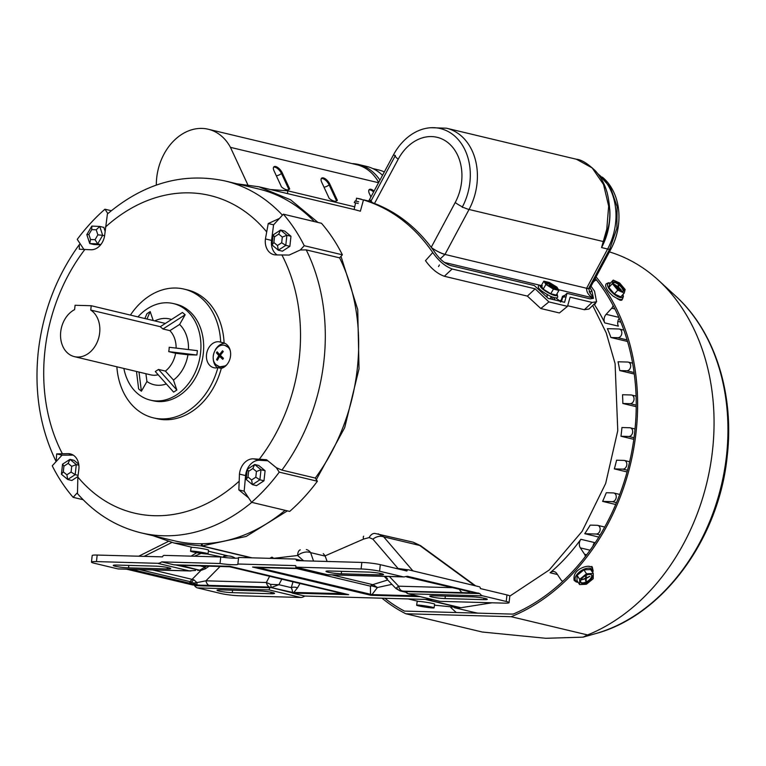 <?xml version="1.0" encoding="UTF-8"?>
<svg xmlns="http://www.w3.org/2000/svg" width="766" height="766" viewBox="0 0 766 766"><rect width="100%" height="100%" fill="white"/><g stroke="black" fill="none" stroke-linecap="round" stroke-linejoin="round"><path stroke-width="1.15" d="M251.066 557.811L201.353 545.938L173.844 542.941L153.056 535.712M434.475 605.178L460.107 607.744L425.168 599.395M237.106 183.84L258.918 186.78L290.611 199.821L317.986 222.446M340.985 256.332L357.732 309.56L359.015 368.839L344.69 427.677L316.329 479.65M509.802 596.12L549.212 570L582.131 531.326L605.667 483.47L617.769 430.645L615.088 363.611L606.222 332.875L592.692 305.471M287.403 510.874L246.164 536.439L202.128 545.919L252.014 557.84M426.126 599.424L460.883 607.725L492.011 602.794M201.353 545.938L201.535 543.755M202.128 545.919L202.301 543.736M207.998 553.856L208.572 550.16A8.828 0.594 -171.3 0 0 203.67 548.868A8.828 0.594 -171.3 0 0 194.401 547.518A8.828 0.594 -171.3 0 0 191.127 547.479L190.562 551.175A8.828 0.594 -171.3 0 0 195.454 552.468A8.828 0.594 -171.3 0 0 204.723 553.818A8.828 0.594 -171.3 0 0 207.998 553.856A8.828 0.594 -171.3 0 0 203.095 552.564A8.828 0.594 -171.3 0 0 193.827 551.214A8.828 0.594 -171.3 0 0 190.562 551.175M197.235 552.027L202.55 553.023L197.235 552.027M434.063 607.859L434.638 604.163A8.828 0.594 -171.3 0 0 429.736 602.861A8.828 0.594 -171.3 0 0 420.467 601.521A8.828 0.594 -171.3 0 0 417.192 601.473L416.627 605.178A8.828 0.594 -171.3 0 0 421.52 606.471A8.828 0.594 -171.3 0 0 430.789 607.821A8.828 0.594 -171.3 0 0 434.063 607.859A8.828 0.594 -171.3 0 0 429.171 606.567A8.828 0.594 -171.3 0 0 419.902 605.217A8.828 0.594 -171.3 0 0 416.627 605.178M423.301 606.03L428.615 607.017L423.301 606.03M552.832 299.496A188.168 145.396 -76.6 0 0 551.29 296.672M590.069 288.026L591.821 290.544L593.449 298.347L590.117 298.864L566.964 293.33L562.637 297.572L561.497 301.565M567.501 306.352L548.906 301.909L540.796 308.516L559.391 312.959L567.501 306.352L570.105 297.17L592.128 302.436L584.353 309.713L588.997 309.024L596.57 301.756L594.54 291.185L591.026 286.245M548.906 301.909L535.166 288.83L452.132 268.99C445.036 266.309 438.573 260.823 432.752 252.55C414.435 226.094 391.34 208.563 363.477 199.936L360.365 211.205L355.414 209.827M540.796 308.516L527.381 296.107L444.347 276.267C437.415 273.768 431.124 268.56 425.494 260.651L432.752 252.55M584.353 309.713L567.692 305.73M592.128 302.436L596.57 301.756M363.477 199.936L356.573 198.183L355.941 201.142M535.166 288.83L527.381 296.107M566.964 293.33L564.599 302.302L548.255 298.405L534.285 285.526L450.121 265.419C444.673 263.38 439.799 259.301 435.481 253.192C417.164 226.746 394.069 209.214 366.196 200.587L363.812 199.888M368.657 201.046L363.888 199.907M547.154 294.632L547.087 297.275M558.471 289.672L593.391 298.012C589.025 296.002 586.737 292.813 586.517 288.437A8.828 1.666 26.9 0 0 588.652 288.38A8.828 1.666 26.9 0 0 588.661 288.38L609.774 248.94L610.866 249.199L589.839 288.466M431.172 127.711L446.492 128.209A55.813 43.126 103.4 0 1 469.051 209.472L444.969 254.446L440.22 258.851M607.84 229.015L601.559 247.562L606.777 229.139L608.664 206.102L603.522 184.491L592.166 167.917L576.472 159.261C581.356 159.606 587.723 163.531 595.575 171.029C600.898 177.013 604.776 184.3 607.208 192.879C610.454 207.136 610.665 219.162 607.869 228.957A4.414 0.661 -166.9 0 1 606.777 229.139M604.183 241.127A4.414 1.953 -164.5 0 1 603.177 241.51L469.051 209.472A11.03 2.26 -151.8 0 1 464.234 207.739L462.214 207.251A54.041 41.766 -76.6 0 0 440.364 128.564A54.041 41.766 -76.6 0 0 393.398 155L369.317 199.974A8.828 6.817 103.4 0 1 368.475 201.295M602.296 177.118A54.041 41.766 103.4 0 1 610.866 249.199M557.6 300.636L560.157 300.645L560.425 302.063M594.416 303.815L595.153 303.987L596.015 302.369A191.691 148.125 -76.6 0 0 595.986 302.311M559.132 300.406L555.637 297.783M565.174 295.082L562.512 296.308L560.798 301.402M561.507 300.004L560.157 300.645M593.391 298.012A191.691 148.125 -76.6 0 0 589.15 291.587M438.535 266.587L439.406 264.959M358.67 201.764A191.691 148.125 -76.6 0 0 355.146 200.979L354.275 202.607A189.93 146.766 -76.6 0 1 358.258 203.478M555.35 300.1L553.569 297.677A189.93 146.766 -76.6 0 0 553.397 297.371M565.365 296.873L562.187 297.256M607.869 228.89A4.414 0.661 -166.9 0 1 607.869 228.957L607.026 232.328M371.251 200.539A11.03 2.193 28.5 0 0 371.232 200.568L371.232 200.568A11.03 2.193 28.5 0 0 372.429 202.664M369.585 201.669L371.261 200.52A11.03 2.26 28.2 0 0 372.496 202.684M445.017 254.35A11.03 2.26 -151.8 0 1 431.469 247.6M586.517 288.437A7.057 5.458 103.4 0 1 586.603 288.275L444.969 254.446A11.03 2.193 -151.5 0 1 431.517 247.667M273.625 167.17A6.616 2.94 -129.5 0 1 274.917 167.17A6.616 2.94 -129.5 0 1 281.476 173.489L288.926 189.537L289.682 188.915A11.03 4.893 -129.5 0 1 289.309 189.317A11.03 4.893 -129.5 0 1 286.427 189.719A11.03 4.893 -129.5 0 1 281.515 186.961L274.075 170.914A6.616 2.94 -129.5 0 1 273.95 166.777A6.616 2.94 -129.5 0 1 278.039 167.725A6.616 2.94 -129.5 0 1 282.242 172.867L289.682 188.915M321.289 178.555A6.616 2.94 -129.5 0 1 322.582 178.555A6.616 2.94 -129.5 0 1 329.141 184.874L336.59 200.931L337.346 200.299A11.03 4.893 -129.5 0 1 336.973 200.702A11.03 4.893 -129.5 0 1 334.091 201.104A11.03 4.893 -129.5 0 1 329.179 198.346L321.739 182.298A6.616 2.94 -129.5 0 1 321.615 178.162A6.616 2.94 -129.5 0 1 325.703 179.11A6.616 2.94 -129.5 0 1 329.907 184.252L337.346 200.299M156.331 185.085A50.958 39.372 103.4 0 1 208.256 129.243A50.958 39.372 103.4 0 1 230.451 147.35L378.548 182.729M230.451 147.35L247.782 184.721M370.926 196.967L369.404 193.683A6.616 2.94 -129.5 0 1 369.279 189.547A6.616 2.94 -129.5 0 1 374.086 191.069M372.755 168.539L378.49 169.908A50.958 39.372 103.4 0 1 384.321 171.948M382.521 175.309A54.041 41.766 -76.6 0 0 366.684 166.433L358.517 164.479A54.041 41.766 -76.6 0 0 352.149 163.618M379.936 180.144A54.041 41.766 -76.6 0 0 358.517 164.479M378.701 182.452A50.958 39.372 -76.6 0 0 356.697 164.7L208.256 129.243M354.725 206.82L287.671 190.801L270.341 189.508M552.899 288.246A6.616 1.494 29.8 0 0 557.131 289.079A6.616 1.494 29.8 0 0 549.873 283.334A6.616 1.494 29.8 0 0 545.641 282.501A6.616 1.494 29.8 0 0 552.899 288.246M556.48 289.318A6.616 1.494 29.8 0 0 549.346 284.272A6.616 1.494 29.8 0 0 545.765 283.19M541.179 285.833L543.218 289.136L550.754 293.761L556.26 295.073L558.931 290.41L556.892 287.106L549.356 282.482L543.85 281.17L541.323 285.574M543.85 281.17L545.88 284.473L543.218 289.136M545.88 284.473L553.425 289.098L550.754 293.761M553.425 289.098L558.931 290.41M551.597 287.604L554.661 288.543L550.811 286.321L550.132 285.211L549.567 284.962L550.275 286.187L547.91 285.297M548.561 285.766L551.003 287.279M594.09 304.131A180.881 139.776 103.4 0 1 604.738 322.888A6.616 5.113 103.4 0 1 606.145 314.319L611.747 308.219A4.414 3.409 -76.6 0 0 613.059 305.404M621.935 427.533A180.881 139.776 103.4 0 1 621.504 431.89A180.881 139.776 103.4 0 1 620.977 436.256L628.752 436.476A4.414 3.409 -76.6 0 0 632.62 432.551A4.414 3.409 -76.6 0 0 630.255 427.821A4.414 3.409 -76.6 0 0 629.709 427.744L621.935 427.533M636.23 406.689L622.844 403.49L630.112 403.692A4.414 3.409 -76.6 0 0 633.98 399.775A4.414 3.409 -76.6 0 0 631.615 395.036A4.414 3.409 -76.6 0 0 631.079 394.969L622.528 394.729A180.881 139.776 103.4 0 1 622.844 403.49M634.296 374.047L619.771 370.581L626.751 370.773A4.414 3.409 -76.6 0 0 630.619 366.857A4.414 3.409 -76.6 0 0 628.254 362.127A4.414 3.409 -76.6 0 0 627.708 362.05L618.028 361.782A180.881 139.776 103.4 0 1 619.771 370.581M627.545 341.483L610.923 337.519L617.884 337.71A4.414 3.409 -76.6 0 0 621.753 333.794A4.414 3.409 -76.6 0 0 619.397 329.054A4.414 3.409 -76.6 0 0 618.851 328.987L607.371 328.662A180.881 139.776 103.4 0 1 610.923 337.519M585.281 556.623A4.414 3.409 -76.6 0 0 584.582 554.268L580.36 547.891A6.616 5.113 103.4 0 1 580.848 539.293A180.881 139.776 103.4 0 1 550.103 572.767A6.616 5.113 103.4 0 1 554.182 571.628A6.616 5.113 103.4 0 1 556.805 573.543L561.028 579.91A4.414 3.409 -76.6 0 0 562.771 581.183A4.414 3.409 -76.6 0 0 562.924 581.222L562.771 581.183M598.83 537.071L584.736 533.701L596.216 534.026A4.414 3.409 -76.6 0 0 600.084 530.11A4.414 3.409 -76.6 0 0 597.719 525.371A4.414 3.409 -76.6 0 0 597.174 525.304L590.213 525.103A180.881 139.776 103.4 0 1 584.736 533.701M615.701 504.507L602.622 501.385L612.302 501.653A4.414 3.409 -76.6 0 0 616.17 497.737A4.414 3.409 -76.6 0 0 613.805 492.998A4.414 3.409 -76.6 0 0 613.26 492.931L606.289 492.73A180.881 139.776 103.4 0 1 602.622 501.385M627.067 471.933L614.342 468.888L622.882 469.127A4.414 3.409 -76.6 0 0 626.751 465.211A4.414 3.409 -76.6 0 0 624.395 460.471A4.414 3.409 -76.6 0 0 623.85 460.404L616.582 460.203A180.881 139.776 103.4 0 1 614.342 468.888M633.798 439.32L620.977 436.256M593.047 545.947A6.616 5.113 103.4 0 1 594.464 542.548L580.848 539.293M604.738 322.888L618.353 326.144A6.616 5.113 103.4 0 1 619.215 318.244M596.676 280.222A4.414 3.409 -76.6 0 0 593.976 281.428L593.085 282.405M222.523 350.78L223.279 351.565L220.302 355.338L223.442 358.277L222.734 359.331L219.593 356.391L217.333 360.326L216.577 359.551L218.827 355.606L216.414 352.839L217.123 351.785L219.545 354.553L222.523 350.78M223.04 358.861L220.943 356.707L219.593 356.391M217.592 359.809L216.577 359.551M219.832 356.449L220.187 355.931L218.827 355.606M220.187 355.931L216.414 352.839M217.4 353.078L217.755 352.561M220.665 354.821L219.545 354.553M222.676 352.255L223.203 351.479M137.937 316.885A49.637 38.357 103.4 0 1 173.432 303.575A49.637 38.357 103.4 0 1 200.568 352.925A49.637 38.357 103.4 0 1 150.375 400.13A49.637 38.357 103.4 0 1 123.872 368.456M173.432 303.575L176.161 304.226A49.637 38.357 103.4 0 1 203.296 353.576A49.637 38.357 103.4 0 1 153.095 400.781L150.375 400.13M90.752 310.077A24.991 19.313 103.4 0 1 99.666 332.875A24.991 19.313 103.4 0 1 74.388 356.64A24.991 19.313 103.4 0 1 60.725 331.793A24.991 19.313 103.4 0 1 74.599 309.627L75.078 305.28L91.231 305.73L90.752 310.077L160.305 326.689M169.095 349.459L169.2 347.266L197.379 350.656L196.891 355.012L168.721 351.623L169.095 349.459M169.88 330.634L162.986 328.987L160.247 326.728L182.423 312.48L185.161 314.749L179.608 324.458L169.88 330.634A24.991 19.313 103.4 0 1 176.113 348.09M158.16 374.756A24.991 19.313 103.4 0 1 150.653 374.852L74.388 356.64M196.891 355.012L187.948 354.763A33.809 26.13 103.4 0 1 173.47 380.06L176.85 390.018L173.633 392.115L155.297 371.539L158.514 369.442L165.408 371.089A24.991 19.313 103.4 0 0 175.606 353.27L168.721 351.623M153.219 320.533L150.174 311.59L146.957 313.687L144.86 318.541M154.77 320.906A33.809 26.13 103.4 0 1 171.536 319.479M179.608 324.458A33.809 26.13 103.4 0 1 188.474 349.583M166.356 383.938A33.809 26.13 103.4 0 1 146.938 381.506L145.904 373.722M136.482 371.472L138.646 388.956L141.384 391.215L146.938 381.506M187.948 354.763L175.606 353.27M173.47 380.06L165.408 371.089M165.37 323.434L91.231 305.73M141.384 391.215L139.01 372.075M176.85 390.018L158.514 369.442M185.161 314.749L162.986 328.987M150.174 311.59L146.957 319.039M622.346 298.893L622.03 299.985L620.249 300.272L617.08 298.587M621.236 300.349L621.111 299.401M450.848 607.505A199.639 154.263 -76.6 0 0 456.335 612.541M382.033 598.198A201.401 155.632 -76.6 0 0 405.798 613.758L482.235 632.017L545.842 638.289L583.06 637.149L587.599 634.947A201.401 155.632 -76.6 0 0 712.533 450.264A201.401 155.632 -76.6 0 0 658.473 280.279A201.401 155.632 -76.6 0 0 609.42 251.899M587.599 634.947L511.161 616.697A201.401 155.632 -76.6 0 0 636.096 432.005A201.401 155.632 -76.6 0 0 596.053 276.861M592.616 568.382L592.281 566.964L588.231 566.246M384.829 598.275A199.639 154.263 -76.6 0 0 404.448 611.096L513.096 614.121A199.639 154.263 -76.6 0 0 634.717 431.967A199.639 154.263 -76.6 0 0 595.22 278.412M591.745 566.419L591.754 567.367M405.798 613.758L511.161 616.697M586.497 575.132A6.616 3.409 146.5 0 0 580.925 582.677A6.616 3.409 146.5 0 0 586.392 582.916A6.616 3.409 146.5 0 0 591.965 575.362A6.616 3.409 146.5 0 0 586.497 575.132M580.724 582.246A6.616 3.409 146.5 0 0 585.875 582.122A6.616 3.409 146.5 0 0 591.649 575.007M577.066 575.39L576.999 580.628L579.613 584.573L586.373 584.267L593.21 578.713L593.277 573.475L590.663 569.531L583.903 569.847L577.066 575.39L579.68 579.335L579.613 584.573M593.277 573.475L586.517 573.782L583.903 569.847M586.517 573.782L579.68 579.335M585.597 580.954L586.182 580.705L586.201 578.952A1.101 0.565 -33.5 0 1 587.187 577.89L589.81 576.367L587.187 577.497A1.101 0.565 -33.5 0 1 586.277 577.459A1.101 0.565 -33.5 0 1 586.229 577.267L586.249 575.515L585.664 575.764L585.645 577.516A1.101 0.565 -33.5 0 1 584.659 578.589L582.036 579.718L584.659 578.972A1.101 0.565 -33.5 0 1 585.569 579.01A1.101 0.565 -33.5 0 1 585.617 579.201L585.597 580.954M585.617 579.843L586.182 580.705M618.057 289.242A6.616 2.461 42.6 0 0 623.601 291.061A6.616 2.461 42.6 0 0 619.407 283.927A6.616 2.461 42.6 0 0 613.853 282.108A6.616 2.461 42.6 0 0 618.057 289.242M623.151 291.339A6.616 2.461 42.6 0 0 618.708 284.684A6.616 2.461 42.6 0 0 613.614 282.587M614.361 293.933L620.766 296.854L624.233 293.081L625.142 289.5L619.637 283.008L613.231 280.088L609.765 283.86L608.855 287.442L614.361 293.933L617.827 290.161L624.233 293.081M613.231 280.088L612.321 283.669L608.855 287.442M612.321 283.669L617.827 290.161M617.894 289.108L618.191 288.045L621.408 290.161L618.44 286.963L618.746 285.775L618.229 285.373L617.894 286.637L614.667 284.521L617.635 287.71L617.386 288.686M617.453 287.183L618.746 285.775M400.407 569.464L403.222 569.636M397.851 568.86A2.202 1.379 91.6 0 0 398.071 568.506L407.675 569.76M409.025 569.961L413.803 571.034M440 601.339L504.095 603.129A13.233 1.341 -173.7 0 0 509.084 602.631A13.233 1.341 -173.7 0 0 506.24 601.463L506.958 594.923L480.406 588.575A2.202 1.379 91.6 0 0 479.277 586.737L408.335 569.789A2.202 1.379 91.6 0 0 408.154 569.77A2.202 1.379 91.6 0 0 406.87 571.015L380.309 564.666L379.591 571.216L403.069 576.817A8.828 5.525 91.6 0 0 403.787 576.913A8.828 5.525 91.6 0 0 404.936 576.75A22.061 13.817 -88.4 0 1 407.675 576.348L479.851 593.593L405.434 591.515A8.828 5.525 91.6 0 0 408.345 593.784L440 601.339A1.542 1.197 103.4 0 1 439.627 601.253M378.155 533.825L383.699 536.851L412.644 570.584M396.175 568.458L398.071 568.506L372.889 539.159A11.03 8.665 -40.6 0 1 383.699 536.851L419.663 545.44L413.228 542.204L374.765 533.404A11.03 6.913 91.6 0 0 369.164 537.569L363.544 539.101A11.03 2.298 -118 0 1 363.649 536.229M379.591 571.216A13.233 1.341 -173.7 0 0 361.102 568.975L295.8 567.156L295.877 566.495A1.101 0.852 103.4 0 0 295.628 565.614L237.872 564.006A13.233 1.341 6.3 0 1 238.015 564.236A13.233 1.341 6.3 0 1 220.014 563.508L161.683 561.88L174.026 564.829L230.231 566.304M220.014 563.508L220.742 556.968L164.288 555.388A2.202 1.704 -76.6 0 0 162.478 556.872L97.167 555.053L96.449 561.602A13.233 1.341 -173.7 0 0 91.46 562.1A13.233 1.341 -173.7 0 0 94.304 563.259L117.782 568.87L189.279 570.862L157.633 563.307L96.449 561.602M157.633 563.307A8.828 6.817 -76.6 0 0 161.683 561.88M238.552 557.878A13.233 1.341 6.3 0 1 220.742 556.968M361.102 568.975L361.83 562.426L296.519 560.607A2.202 1.704 -76.6 0 0 295.322 559.075A2.202 1.704 -76.6 0 0 295.054 559.036L238.599 557.466L237.872 564.006M406.87 576.951A2.202 0.823 98.7 0 1 406.784 576.951L466.475 590.95L469.817 592.022L469.529 592.712L467.729 591.304M468.112 590.883L469.529 592.712L467.614 592.75L478.511 593.047M139.374 569.55L190.351 581.72A4.414 3.409 103.4 0 1 192.103 579.355L193.98 579.919L196.958 582.591L196.967 584.908L131.072 569.32M126.629 569.195L192.831 585.004L208.946 585.377A7.717 4.835 -88.4 0 1 205.92 580.82L266.348 582.505L270.647 584.381L278.901 584.697L291.262 587.646A6.616 5.257 -173.7 0 1 297.447 587.905L293.828 592.424L292.2 592.319C292.698 591.706 292.382 590.155 291.262 587.646L293.033 581.767M391.953 584.334L377.408 587.532L371.97 594.607L416.953 595.852M371.97 594.607L258.113 567.577L302.158 568.669M262.25 567.558L258.286 567.453M420.295 596.657L370.868 595.278L418.667 596.264M407.866 593.631A1.542 1.197 -76.6 0 0 408.163 593.755L405.434 591.515M405.166 591.706L402.878 591.16L478.491 593.267M189.279 570.862L195.56 570.44M230.355 566.4L348.664 594.665L292.334 593.095L304.676 596.044A8.828 6.817 103.4 0 1 300.626 597.461L239.442 595.757A13.233 1.341 -173.7 0 1 220.962 593.516L197.484 587.905A8.828 5.525 -88.4 0 1 194.574 585.645L269.948 587.742L194.574 585.645M432.646 599.606L304.676 596.044M472.603 585.147L475.408 585.703L420.649 545.708L413.228 542.204M91.46 562.1L92.188 555.551A13.233 1.341 6.3 0 1 97.167 555.053M361.83 562.426A13.233 1.341 6.3 0 1 380.309 564.666M506.958 594.923A13.233 1.341 6.3 0 1 509.802 596.082L509.084 602.631M167.199 568.947L128.535 567.865A9.489 0.967 6.3 0 1 118.519 566.878A9.489 0.967 6.3 0 1 113.244 565.423A9.489 0.967 6.3 0 1 116.815 565.069L155.488 566.141A9.489 0.967 6.3 0 1 165.494 567.127A9.489 0.967 6.3 0 1 170.77 568.583A9.489 0.967 6.3 0 1 167.199 568.947L167.361 567.453M270.973 593.727L232.309 592.654A9.489 0.967 6.3 0 1 222.293 591.668A9.489 0.967 6.3 0 1 217.017 590.213A9.489 0.967 6.3 0 1 220.589 589.858L259.262 590.931A9.489 0.967 6.3 0 1 269.268 591.917A9.489 0.967 6.3 0 1 274.544 593.372A9.489 0.967 6.3 0 1 270.973 593.727L271.135 592.242M329.572 570.996L368.245 572.078A9.489 0.967 6.3 0 1 378.251 573.054A9.489 0.967 6.3 0 1 383.527 574.51A9.489 0.967 6.3 0 1 379.955 574.873L341.291 573.791A9.489 0.967 6.3 0 1 331.276 572.815A9.489 0.967 6.3 0 1 326 571.35A9.489 0.967 6.3 0 1 329.572 570.996M403.787 576.913L328.164 574.806A8.828 5.525 -88.4 0 1 327.446 574.711L295.8 567.156M483.729 599.654L445.065 598.581A9.489 0.967 6.3 0 1 435.05 597.595A9.489 0.967 6.3 0 1 429.774 596.139A9.489 0.967 6.3 0 1 433.345 595.785L472.019 596.858A9.489 0.967 6.3 0 1 482.025 597.844A9.489 0.967 6.3 0 1 487.3 599.299A9.489 0.967 6.3 0 1 483.729 599.654L483.892 598.169M479.851 593.593A8.828 5.525 91.6 0 0 482.762 595.852L506.24 601.463M190.887 570.986L118.5 568.966A8.828 5.525 -88.4 0 1 117.782 568.87M467.614 592.75L402.878 591.16M363.544 539.101L325.11 555.867L327.13 561.459M201.132 553.387L194.258 556.231M223.739 557.38L207.126 553.981M303.595 560.808L297.639 555.503L272.926 558.424M184.817 565.404L230.422 566.811L342.814 593.66L293.828 592.424M292.2 592.319L270.063 587.311L291.999 592.74L346.893 594.263M175.414 564.887L199.715 570.23A7.717 6.951 84.1 0 0 201.353 570.277L205.336 568.793L209.223 566.084M204.943 568.688L205.096 567.07L199.715 570.23L180.144 565.27M228.967 566.629L342.814 593.66M370.514 594.426L370.438 586.143A4.414 3.409 103.4 0 1 372.716 584.64L387.788 579.977M342.651 593.784L336.705 592.195M300.061 583.443L297.447 587.905M188.541 583.204A2.202 1.704 -76.6 0 0 190.351 581.72L194.124 583.156A4.414 2.873 165.7 0 1 196.958 582.591L205.92 580.82L220.148 566.39M300.626 597.461L268.971 589.897L269.948 587.742M197.772 570.507L198.327 570.297M174.887 564.762L174.026 564.829L174.887 564.762M269.163 587.283L268.588 587.417M198.413 570.306L199.237 570.325A7.717 4.835 -88.4 0 1 198.614 570.239M270.063 587.311A7.717 4.835 -88.4 0 1 266.348 582.505L269.67 576.185M389.377 576.511L398.617 586.191A7.717 4.835 91.6 0 0 402.322 590.988L401.212 591.007A7.717 6.951 -95.9 0 1 396.501 587.886L396.52 587.972M459.495 589.313A7.717 4.835 91.6 0 0 462.444 592.587M325.11 555.867L323.271 553.598M300.272 549.835A11.03 5.324 -108.6 0 0 297.639 555.503A11.03 7.401 -27.3 0 1 310.642 552.64L313.533 561.085M273.433 558.203A11.03 1.599 -124.7 0 0 271.71 557.236L269.852 558.337M474.211 585.281L419.663 545.44A11.03 3.744 -53.9 0 1 420.649 545.708M225.214 555.216A11.03 8.081 104.1 0 0 223.289 556.805A11.03 8.933 178.7 0 1 235.229 558.213M192.994 584.132A2.202 1.226 -79.8 0 0 194.124 583.156L196.967 584.908L201.343 585.243A1.101 0.689 -88.4 0 1 201.726 585.559M190.006 583.539A2.202 1.57 -77.8 0 0 191.663 582.103A4.414 3.188 124.6 0 1 193.98 579.919M131.302 569.397A2.202 2.03 -69.7 0 0 131.915 569.339M412.395 578.033A2.202 1.704 103.4 0 1 412.118 577.995L406.784 576.951A2.202 0.823 98.7 0 1 406.698 576.922M469.817 592.022A2.202 2.183 136.3 0 1 468.629 591.515M270.647 584.381A7.717 1.762 -85.1 0 0 271.595 587.398L278.901 584.697L281.84 579.086M386.753 576.444A11.03 2.126 136.3 0 0 386.313 578.426L386.313 578.426A11.03 2.126 136.3 0 0 387.433 578.454M452.744 587.694L398.617 586.191L396.501 587.886M405.415 592.013L399.909 590.845M372.017 585.971L377.408 587.532L373.214 584.717A4.414 2.097 -84.9 0 0 372.017 585.971L370.438 586.143L296.634 568.516M407.972 569.78L403.711 569.665A2.202 1.379 91.6 0 0 403.529 569.645L403.529 569.645A2.202 1.379 91.6 0 0 402.725 570.019M370.868 595.278L252.56 567.022L300.885 568.362M116.853 366.78A66.173 51.14 -76.6 0 0 153.344 417.843A66.173 51.14 -76.6 0 0 217.889 367.594A13.233 10.226 103.4 0 1 213.762 367.69A13.233 10.226 103.4 0 1 206.523 354.534A13.233 10.226 103.4 0 1 219.909 341.942A13.233 10.226 103.4 0 1 220.694 342.172A66.173 51.14 -76.6 0 0 184.089 289.108A66.173 51.14 -76.6 0 0 130.411 315.085M153.344 417.843L156.743 418.657A66.173 51.14 -76.6 0 0 221.288 368.408A13.233 10.226 -76.6 0 0 230.547 355.922A13.233 10.226 -76.6 0 0 224.093 342.986L220.694 342.172M215.16 350.148A13.233 10.226 103.4 0 1 224.974 343.35M277.101 254.915A15.444 11.93 103.4 0 1 271.518 240.773A15.444 11.93 103.4 0 1 271.557 240.4L273.577 224.821L268.244 223.548L265.429 238.935A15.444 11.93 -76.6 0 0 265.381 239.308A15.444 11.93 -76.6 0 0 273.826 254.657A15.444 11.93 -76.6 0 0 276.019 254.915L289.146 255.068L300.329 249.965L306.228 249.879L339.587 257.845L342.383 254.81L304.246 245.704L300.329 249.965M339.587 257.845A180.881 139.776 -76.6 0 1 315.276 478.061L281.917 470.094L276.296 467.672L266.549 459.734L253.508 458.834A15.444 11.93 -76.6 0 0 239.499 473.752A15.444 11.93 -76.6 0 0 239.461 474.116L238.839 489.905L248.586 497.843L244.172 491.178L238.839 489.905M244.172 491.178L245.589 475.581A15.444 11.93 103.4 0 1 245.627 475.217A15.444 11.93 103.4 0 1 259.636 460.289L267.525 460.759M282.443 215.16A180.881 139.776 -76.6 0 0 225.041 180.958C183.122 172.168 143.912 183.179 107.412 214.001L104.77 234.463A15.444 11.93 -76.6 0 1 90.733 249.754L79.281 249.218L79.338 244.565L80.2 243.837L77.242 239.375A185.295 143.185 103.4 0 1 104.952 209.204L111.309 210.727M217.352 367.728A13.233 10.226 103.4 0 1 213.235 358.229M285.115 510.319A180.881 139.776 -76.6 0 1 174.351 540.796L140.992 532.83C116.308 526.74 95.137 513.67 77.481 493.63L77.854 477.036L78.812 469.644A15.444 11.93 -76.6 0 0 70.405 453.922A15.444 11.93 -76.6 0 0 68.212 453.663L56.684 453.893L56.157 461.544L62.017 455.167L56.684 453.893M224.093 342.986A66.173 51.14 -76.6 0 0 187.498 289.921L184.089 289.108M217.889 367.594L221.288 368.408M77.06 493.065L73.143 497.335A185.295 143.185 103.4 0 1 52.241 465.805L56.157 461.544M73.143 497.335L83.149 499.719M268.244 223.548L279.437 218.444L283.353 214.174L321.481 223.289A185.295 143.185 103.4 0 1 342.383 254.81M104.952 209.204L107.872 213.609M283.353 214.174A185.295 143.185 103.4 0 1 304.246 245.704M314.338 221.575A180.881 139.776 -76.6 0 0 258.401 188.924L225.041 180.958M251.545 502.305L289.672 511.41A185.295 143.185 103.4 0 0 317.383 481.24L279.255 472.134A185.295 143.185 103.4 0 1 251.545 502.305L248.586 497.843M276.296 467.672L279.255 472.134M315.276 478.061L317.383 481.24M273.577 224.821L279.437 218.444M83.858 249.352L80.2 243.837M62.017 455.167L73.268 455.138M97.876 234.846L96.219 229.81L91.728 229.618L88.894 234.463L90.551 239.509L95.041 239.701L97.876 234.846L102.673 235.325L97.665 243.875L89.746 243.54L86.826 234.645L91.824 226.094L99.752 226.43L102.673 235.325L104.607 235.784M95.041 239.701L97.665 243.875L100.796 244.622M96.219 229.81L99.752 226.43L103.841 227.406L105.076 231.169M90.551 239.509L89.746 243.54L93.825 244.517L100.643 244.804M91.728 229.618L91.824 226.094M86.826 234.645L88.894 234.463M255.796 477.208L256.428 471.502L252.847 468.533L248.634 471.281L248.002 476.998L251.583 479.956L255.796 477.208L259.894 479.803L252.464 484.648L246.145 479.42L247.255 469.347L254.685 464.502L258.774 465.479L265.093 470.707L261.005 469.73L259.894 479.803L263.983 480.78L265.093 470.707M252.847 468.533L254.685 464.502L261.005 469.73L256.428 471.502M251.583 479.956L252.464 484.648L256.553 485.625L263.983 480.78M248.634 471.281L247.255 469.347M248.002 476.998L246.145 479.42M68.136 463.392L63.923 466.14L63.291 471.846L66.872 474.815L71.085 472.067L71.717 466.35L68.136 463.392L69.974 459.351L76.294 464.579L75.183 474.652L67.753 479.506L61.433 474.269L62.544 464.196L69.974 459.351L74.063 460.328L78.726 464.186M71.717 466.35L76.294 464.579L78.869 465.192M66.872 474.815L67.753 479.506L71.841 480.474L77.921 476.509M71.085 472.067L75.183 474.652L78.065 475.341M63.923 466.14L62.544 464.196M63.291 471.846L61.433 474.269M281.677 242.774L282.309 237.058L278.728 234.09L274.515 236.838L273.883 242.554L277.464 245.513L281.677 242.774L285.775 245.359L278.345 250.204L272.026 244.976L273.136 234.903L280.567 230.059L284.655 231.035L290.975 236.263L286.886 235.286L285.775 245.359L289.864 246.336L290.975 236.263M278.728 234.09L280.567 230.059L286.886 235.286L282.309 237.058M277.464 245.513L278.345 250.204L282.434 251.181L289.864 246.336M274.515 236.838L273.136 234.903M273.883 242.554L272.026 244.976M452.132 268.99L444.347 276.267M591.821 290.544L589.897 292.679M444.328 262.412L542.395 285.833M588.767 288.179A8.828 1.81 28.2 0 1 586.603 288.275L607.63 249.017A55.813 43.126 -76.6 0 0 597.997 173.959M609.746 209.07A55.813 43.126 103.4 0 1 601.559 247.562L607.63 249.017A8.828 1.81 28.2 0 0 609.774 248.94M393.398 155L395.38 155.479M369.317 199.974L371.299 200.453M431.239 247.294L455.224 202.511A44.782 34.604 -76.6 0 0 447.411 142.227A44.782 34.604 -76.6 0 0 398.205 159.223L374.526 203.44M371.261 200.52L395.294 155.642A11.03 2.26 28.2 0 0 398.205 159.223M462.415 206.877A11.03 2.26 -151.8 0 1 455.224 202.511M368.953 189.939A6.616 2.94 -129.5 0 1 370.246 189.939A6.616 2.94 -129.5 0 1 373.607 191.96M324.018 187.21A5.515 2.499 -24.9 0 0 329.141 184.874L329.907 184.252M276.354 175.826A5.515 2.499 -24.9 0 0 281.476 173.489L282.242 172.867M287.671 190.801L287.585 193.626M540.289 285.325A9.929 2.241 29.8 0 0 550.984 294.134A9.929 2.241 29.8 0 0 556.892 293.962M614.897 308.976L611.747 308.219M620.853 322.141L617.856 321.433M513.536 613.93A180.881 139.776 103.4 0 1 512.282 614.102M477.773 613.135A180.881 139.776 103.4 0 1 472.603 612.034L477.716 613.135M557.457 574.529L550.103 572.767M628.752 436.476L634.018 437.731M622.882 469.127L627.526 470.238M612.302 501.653L616.486 502.649M596.216 534.026L600.123 534.955M630.112 403.692L636.24 405.157M626.751 370.773L634.095 372.535M617.884 337.71L627.086 339.903M618.823 317.354L606.145 314.319M586.699 554.775L584.582 554.268M590.059 550.208L580.36 547.891M230.298 350.79A11.03 8.522 -76.6 0 0 228.22 347.352A11.03 8.522 -76.6 0 0 224.84 345.389C215.926 342.852 209.08 358.344 216.012 364.702L219.718 366.847A11.03 8.522 -76.6 0 0 227.023 364.492M216.338 364.884A11.03 8.522 -76.6 0 0 219.718 366.847L225.807 365.794M726.522 455.665A188.915 145.98 -76.6 0 0 675.823 296.212C714.85 331.496 734.46 393.81 727.212 456.143C719.092 538.9 662.609 616.008 595.201 633.731A188.915 145.98 -76.6 0 0 726.522 455.665M592.463 572.24A9.929 5.113 146.5 0 0 583.912 569.243A9.929 5.113 146.5 0 0 575.716 576.472A9.929 5.113 146.5 0 0 577.861 581.93M585.655 576.405L586.229 577.267M585.502 577.899L586.201 578.952M610.358 283.219A9.929 3.686 42.6 0 0 607.84 286.398A9.929 3.686 42.6 0 0 614.255 294.335A9.929 3.686 42.6 0 0 622.796 294.642M617.597 287.892L618.44 286.963M617.52 288.801L618.143 288.121M372.889 539.159L369.164 537.569M254.638 567.099L371.223 594.943M402.887 591.007L402.322 590.988M268.971 589.897L197.484 587.905M327.446 574.711L403.069 576.817M482.762 595.852L408.345 593.784A1.542 1.197 -76.6 0 1 408.163 593.755L439.808 601.32M325.205 556.126L310.642 552.64A11.03 8.522 -76.6 0 0 306.343 549.557M171.89 542.462L144.075 556.365M332.004 574.912L372.716 584.64M199.878 565.825L205.096 567.07L206.619 566.007M152.578 569.914L192.103 579.355L201.027 570.306M209.29 585.77A1.101 0.689 -88.4 0 0 208.946 585.377L268.569 587.043M253.977 567.079L371.012 595.038M134.462 570.287A2.202 1.704 -76.6 0 0 135.936 569.454M133.15 569.961A2.202 1.829 -75.1 0 0 134.481 569.406M466.475 590.95A2.202 1.704 103.4 0 1 466.197 590.912L412.118 577.995A2.202 1.704 103.4 0 1 411.869 577.909M468.466 591.362L466.197 590.912A2.202 1.704 103.4 0 1 465.939 590.825M232.309 592.654L232.577 590.184M445.065 598.581L445.333 596.12M379.955 574.873L380.118 573.38M341.291 573.791L341.559 571.331M128.535 567.865L128.803 565.404M245.589 475.581L239.461 474.116M84.921 249.41A163.235 126.141 -76.6 0 0 44.945 350.751A163.235 126.141 -76.6 0 0 62.362 453.683M77.854 477.036A163.235 126.141 -76.6 0 0 238.791 481.527M259.32 459.169A163.235 126.141 -76.6 0 0 281.869 254.896M266.386 231.543A163.235 126.141 -76.6 0 0 105.449 227.062M281.917 470.094A180.881 139.776 -76.6 0 0 306.228 249.879M140.992 532.83A180.881 139.776 -76.6 0 0 251.755 502.352M259.636 460.289L253.508 458.834M271.557 240.4L265.429 238.935M72.483 454.688L68.212 453.663M173.844 542.941L192.362 547.364M208.409 551.204L228.412 555.982M408.211 598.926L418.437 601.367M258.918 186.78L355.472 209.846M354.141 209.53L355.558 202.913M358.239 198.49L361.428 199.246M446.492 128.209L576.472 159.261M590.241 293.57L588.652 288.38M609.793 248.912L616.869 228.297L617.128 206.715L610.416 187.364L597.432 173.231M556.949 293.857L557.753 296.863C557.61 298.424 555.015 298.156 549.998 296.069C540.853 291.08 537.062 287.69 538.613 285.9M550.055 298.836L551.309 296.634M454.401 607.687L472.603 612.034M630.255 427.821L635.033 428.96M624.395 460.471L629.642 461.726M613.805 492.998L619.751 494.424M597.719 525.371L604.7 527.037M631.615 395.036L636.096 396.108M628.254 362.127L632.611 363.161M619.397 329.054L623.888 330.127M224.84 345.389L228.613 347.563L229.8 349.085M675.823 296.212L658.473 280.279M595.201 633.731L583.06 637.149M578.129 582.332L576.243 581.988L574.117 580.389C573.255 574.5 576.204 570.191 582.945 567.443C587.694 565.672 590.873 565.921 592.501 568.2L593.143 570.785L592.731 572.652M585.109 578.32L585.569 579.01M585.655 576.52L586.277 577.459M622.95 294.47L623.4 296.423L622.701 298.568C621.992 300.511 618.727 299.64 612.886 295.954C603.407 287.384 605.753 284.1 606.452 283.65L608.53 282.769L610.512 283.047M617.501 288.782L618.191 288.045M617.425 287.145L617.894 286.637M138.732 556.212L168.261 541.457M191.088 556.135L196.738 552.698M384.226 576.367L395.965 588.537L400.034 590.873L405.578 592.195M199.237 570.325L201.353 570.277M229.8 566.696L230.422 566.811M302.446 560.769L295.322 559.075M408.154 569.77L402.274 569.578M348.176 594.569L230.307 566.419L174.227 564.858M252.962 567.051L300.971 568.391M55.908 461.094C39.966 428.041 34.097 391.483 38.3 351.412C42.953 311.551 56.636 275.932 79.338 244.565"/></g></svg>
